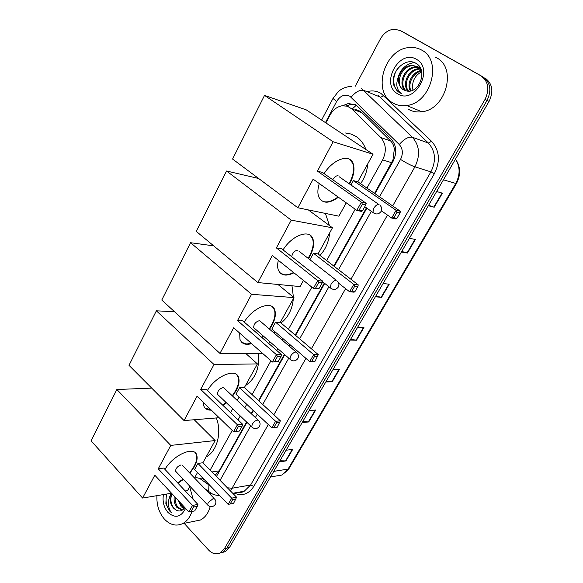 <?xml version="1.0" encoding="UTF-8"?>
<svg xmlns="http://www.w3.org/2000/svg" width="583" height="583" viewBox="0 0 583 583"><rect width="100%" height="100%" fill="white"/><g stroke="black" fill="none" stroke-linecap="round" stroke-linejoin="round"><path stroke-width="0.87" d="M374.526 193.352L392.942 160.026L394.319 149.168C393.984 145.867 392.738 143.119 390.588 140.926L361.999 112.738L359.988 111.156L355.185 109.364M366.947 188.098L382.63 159.895C386.733 151.259 386.121 143.819 380.794 137.559L351.972 109.006L347.33 106.172L342.002 105.785C336.938 106.755 332.922 109.896 329.963 115.201L325.882 122.918M215.134 475.269L219.164 470.889L246.536 421.99M251.207 413.646L253.102 410.264M258.531 400.572L284.387 354.384M289.073 346.003L289.882 344.568M295.209 335.043L324.286 283.098M333.826 266.067L366.423 207.839M210.128 470.146L232.216 430.422M238.075 419.884L240.24 415.985M244.867 407.663L246.74 404.296M252.111 394.625L270.942 360.768M276.692 350.419L277.719 348.576M282.361 340.224L283.156 338.796M288.439 329.3L311.869 287.149M326.662 260.55L355.193 209.231M195.116 476.879C197.579 478.3 200.078 478.628 202.614 477.878M374.978 193.665L393.08 161.338C397.176 152.782 396.564 145.393 391.237 139.177L356.249 105.108L348.401 103.483L342.709 105.698M346.375 105.909L350.864 104.415L355.411 104.627M355.193 86.291L380.305 39.105C383.774 33.034 388.438 29.718 394.283 29.165L400.302 30.556L480.771 75.739C488.401 81.321 489.822 89.221 485.02 99.438L224.346 548.792L220.308 552.852C216.22 554.776 212.321 553.835 208.59 550.031L184.162 523.345M404.281 32.663L482.811 76.81C490.427 82.385 491.841 90.256 487.053 100.422L226.911 548.151L222.881 552.203L219.645 553.172L222.881 552.203L226.911 548.151L487.053 100.422C491.841 90.256 490.427 82.385 482.811 76.81L402.525 31.73L480.771 75.739M402.073 31.489L402.525 31.73L402.073 31.489M216.41 476.573L246.908 422.34M251.579 413.996L253.474 410.621M258.903 400.922L284.781 354.719M289.467 346.346L290.276 344.91M295.61 335.385L324.702 283.425M334.248 266.395L366.86 208.153M201.674 478.111L204.669 480.006M484.837 77.874C492.431 83.435 493.845 91.276 489.071 101.398L229.462 547.517L225.432 551.562L222.21 552.524M302.774 421.545L308.742 421.946L302.162 422.588M309.172 410.549L315.716 410.017L308.742 421.946M279.942 460.767L285.969 460.92L279.279 461.918M286.064 450.244L292.724 449.355L285.969 460.92M375.78 296.084L381.559 297.345L375.372 296.791M383.089 283.513L389.24 284.205L381.559 297.345M401.745 251.455L407.451 253.037L401.417 252.024M409.404 238.301L415.387 239.453L407.451 253.037M428.607 205.303L434.226 207.227L428.359 205.733M436.623 191.53L442.431 193.177L434.226 207.227M326.327 381.063L332.244 381.734L325.78 382.003M333.017 369.571L339.437 369.418L332.244 381.734M350.653 339.262L356.505 340.217L350.172 340.086M357.641 327.245L363.93 327.5L356.505 340.217M392.629 102.783C371.67 91.451 384.663 48.462 409.711 47.507C413.988 47.165 417.938 48.003 421.56 50.021C442.818 60.362 430.983 103.388 406.606 105.501C401.461 106.223 396.804 105.319 392.629 102.783M435.151 57.039L436.485 57.732C457.415 67.919 445.798 109.793 421.786 111.754C416.721 112.439 412.13 111.535 408.013 109.043M420.795 68.983L418.346 67.009L412.451 65.704C400.754 66.003 394.553 85.082 403.516 89.855M421.356 70.565L417.45 66.579L411.547 65.267C405.528 66.127 401.33 69.749 398.954 76.133C397.642 82.247 399.107 86.794 403.334 89.775L406.591 90.955C419.09 94.198 428.133 70.026 416.4 63.627C405.462 55.924 389.429 72.897 393.955 85.577L396.542 90.088L399.384 92.5L401.782 93.608L399.872 92.165C396.112 88.033 395.806 82.691 398.954 76.133M420.328 68.007L419.417 67.723M418.922 67.613L416.029 67.424C404.915 67.723 398.378 85.373 406.402 90.926M420.285 67.927L419.017 67.431M418.528 67.293L415.14 66.994C403.72 67.293 397.358 85.679 405.899 90.824M420.372 69.107L419.556 69.129C409.514 69.428 402.576 84.426 408.632 91.167M420.03 68.692L418.681 68.707C408.37 69.005 401.498 84.666 408.071 91.152M421.487 71.031C413.216 72.467 407.342 83.981 411 90.839M421.312 70.492C412.443 71.461 406.089 83.988 410.388 90.977M413.041 90.081L412.589 87.756L412.953 90.125M416.451 59.342C434.86 68.911 414.491 105.385 397.584 93.746C379.934 84.163 399.129 48.506 416.451 59.342M412.589 87.756C412.276 80.622 415.3 75.287 421.647 71.745M414.17 62.512C405.491 64.108 399.974 69.617 397.635 79.048M398.976 67.06C390.625 76.082 392.818 91.079 401.782 93.608M345.573 132.997L351.046 134.039L356.096 136.495C360.571 139.497 363.85 143.848 365.927 149.54M367.756 163.823C367.144 171.176 364.754 177.793 360.578 183.681M324.09 173.625C333.33 158.875 349.829 153.475 353.13 163.575C354.996 169.143 353.808 175.942 349.574 183.973L349.56 184.002M338.446 197.258C328.921 203.977 322.341 203.817 318.697 196.784C317.436 193.25 317.633 188.841 319.28 183.55M313.144 179.163L356.803 210.383L361.373 202.17L317.444 171.132L333.148 141.756L264.529 95.401L232.573 159.05L297.855 207.767L313.144 179.163M359.121 210.048L362.495 210.791L361.628 211.447L356.803 210.383L359.121 210.048L362.386 204.181L361.373 202.17L366.182 203.292L322.406 172.437L317.444 171.132M297.855 207.767L338.883 216.176L346.244 202.833M333.148 141.756L373.033 154.255L357.845 181.787L353.385 180.613L350.973 184.993M373.033 154.255L306.279 109.881L264.529 95.401M362.386 204.181L365.76 204.961L366.182 203.292M362.495 210.791L365.76 204.961M357.845 181.787L400.419 211.301L400.069 212.89L396.914 218.392L396.01 218.997L391.689 218.042L381.391 210.806M353.385 180.613L396.112 210.295L400.419 211.301M396.914 218.392L393.882 217.721L391.689 218.042L396.112 210.295L397.045 212.19L393.882 217.721M400.069 212.89L397.045 212.19M338.023 196.952C332.835 200.895 328.171 202.476 324.024 201.703L321.364 200.574M338.118 175.76C336.172 175.592 334.38 176.919 332.747 179.732M349.917 159.538L352.693 163.276C354.559 168.851 353.371 175.665 349.13 183.703M325.423 213.414L329.424 225.563M329.614 232.981C328.827 241.887 325.613 249.356 319.98 255.398M283.054 249.881C292.236 234.927 310.003 228.798 312.962 239.008C314.47 243.818 313.384 249.684 309.697 256.622L308.524 258.633M293.941 272.808C286.049 276.634 280.817 275.642 278.251 269.827C277.377 267.225 277.413 264.063 278.346 260.331M272.319 255.514L313.384 288.359L317.699 280.605L276.378 247.913L291.23 220.148L226.568 171.008L196.26 231.364L257.846 282.566L272.319 255.514M315.629 288.031L319.134 288.366L318.384 288.833L313.384 288.359L315.629 288.031L318.719 282.5L317.699 280.605L322.683 281.137L281.494 248.649L276.378 247.913M257.846 282.566L300.07 286.559L303.459 280.423M291.23 220.148L332.463 227.815L318.063 253.926L313.457 253.262L309.908 259.712M258.626 178.493L226.568 171.008M332.463 227.815L308.334 209.909M318.719 282.5L322.217 282.857L322.683 281.137M319.134 288.366L322.217 282.857M318.063 253.926L358.261 284.89L357.86 286.53L354.872 291.748L354.085 292.178L349.589 291.755L338.701 283.258M313.457 253.262L353.779 284.417L358.261 284.89M354.872 291.748L349.589 291.755L353.779 284.417L354.719 286.209L351.724 291.449M357.86 286.53L354.719 286.209M293.541 272.487C290.166 274.258 287.106 275.008 284.358 274.739L280.489 273.281M297.709 250.158C294.488 250.712 292.491 252.898 291.719 256.717M310.2 235.277L312.546 238.695C314.179 244.117 312.699 250.654 308.115 258.313M291.981 285.794L293.409 297.141M293.322 298.795C292.302 309.318 288.199 317.385 281.006 322.997M244.219 322.064C253.277 307.022 272.246 300.063 274.855 310.287C276.08 314.441 275.081 319.528 271.86 325.554L269.579 329.22M263.531 336.216L261.993 337.586M251.586 343.627C245.56 345.311 241.675 343.861 239.941 339.284L239.693 333.097M233.674 327.77L272.363 362.028L276.444 354.697L237.521 320.57L251.579 294.284L190.561 242.717L161.782 300.034L219.966 353.4L233.674 327.77M274.549 361.708L278.164 361.671L272.363 362.028L274.549 361.708L277.472 356.475L276.444 354.697L281.582 354.69L242.761 320.796L237.521 320.57M219.966 353.4L262.634 353.407M268.705 343.445L269.718 341.602M274.301 333.287L275.089 331.858M251.579 294.284L293.978 297.607L280.306 322.406L275.562 322.202L271.809 329.038L309.697 361.598L313.676 354.639L318.303 354.632L315.031 361.263L309.697 361.598L315.031 361.263M213.684 245.851L190.561 242.717M293.978 297.607L277.945 284.468M277.472 356.475L281.072 356.461L281.582 354.69M278.164 361.671L281.072 356.461M280.306 322.406L318.303 354.632M275.562 322.202L313.676 354.639L314.616 356.33L311.774 361.3M317.866 356.322L314.616 356.33M251.207 343.292L246.74 343.999L241.785 342.359M259.406 320.679C255.74 321.721 253.816 324.046 253.649 327.639L254.829 328.644M272.523 306.898L274.462 309.959C275.883 315.214 274.127 321.524 269.2 328.892M263.152 335.881L261.614 337.251M258.473 353.407C259.778 368.041 255.434 378.782 245.443 385.625M207.402 390.486C216.278 375.467 236.392 367.611 238.658 377.755C239.649 381.355 238.739 385.786 235.911 391.047L232.602 396.097M226.342 402.729L222.939 405.374M211.316 410.119C207.271 410.315 204.699 408.741 203.605 405.389L203.241 402.27M197.047 396.251L233.55 431.726L237.419 424.788L200.698 389.429L214.027 364.506L156.368 310.819L129.003 365.322L184.046 420.569L197.047 396.251M235.678 431.42L239.38 431.048L233.55 431.726L235.678 431.42L238.44 426.465L237.419 424.788L242.681 424.3L206.047 389.189L200.698 389.429M184.046 420.569L219.142 417.72M230.533 412.655L232.675 408.77M237.252 400.485L239.103 397.125M214.027 364.506L257.416 363.909L244.415 387.491L239.562 387.702L235.991 394.21L271.853 427.871L275.621 421.261L280.379 420.824L277.216 427.244L271.853 427.871L277.216 427.244M174.536 311.73L156.368 310.819M257.416 363.909L245.713 353.407M238.44 426.465L242.134 426.115L242.681 424.3M239.38 431.048L242.134 426.115M244.415 387.491L280.379 420.824M239.562 387.702L275.621 421.261L276.568 422.864L273.872 427.579M279.906 422.544L276.568 422.864M210.959 409.769L205.107 408.093M223.056 387.608C219.492 388.759 217.605 390.967 217.386 394.232L218.392 395.157M236.713 374.723L238.287 377.412C239.518 382.506 237.5 388.621 232.238 395.755M225.978 402.387L222.575 405.032M216.308 417.953C222.13 432.302 217.051 451.446 206.091 456.985M164.953 469.395C173.537 454.507 194.955 445.478 196.828 455.447C197.608 458.486 196.784 462.253 194.358 466.757L189.89 473.17M183.419 479.459L177.917 483.183M164.231 485.355L162.096 483.059M154.816 475.211L188.885 511.94L192.507 505.439L158.248 468.805L170.761 445.405L116.855 389.51L91.079 440.843L142.602 498.057L154.816 475.211M188.885 511.94L190.947 511.648L193.534 507.006L192.507 505.439L197.907 504.433L163.706 468.062L158.248 468.805M142.602 498.057L171.533 493.233M185.226 490.952L187.58 490.558L189.92 486.309M194.511 477.987L197.499 472.573M170.761 445.405L215.156 440.544L202.906 462.756L197.943 463.427L194.584 469.548L228.164 504.361L231.713 498.152L236.603 497.241L233.557 503.413L228.164 504.361M151.704 388.11L116.855 389.51M215.156 440.544L194.226 419.738M193.534 507.006L197.316 506.292L197.907 504.433M190.947 511.648L194.737 510.912L197.316 506.292M202.906 462.756L236.603 497.241M197.943 463.427L231.713 498.152L232.661 499.646L230.125 504.076M236.093 498.997L232.661 499.646M163.889 484.99L162.825 484.181M181.08 464.891C177.633 466.16 175.782 468.251 175.527 471.173L176.343 471.99M195.276 452.831L196.486 455.097C197.499 459.987 195.188 465.897 189.555 472.82M183.084 479.102L177.582 482.819M191.938 511.459C190.029 517.325 186.895 521.399 182.537 523.68C176.095 526.515 170.039 524.97 164.362 519.052C158.984 512.683 156.506 504.893 156.929 495.667M175.192 497.175C174.944 501.176 175.862 504.514 177.939 507.203L182.566 509.928M174.273 496.184C173.683 500.564 174.557 504.302 176.875 507.399L182.246 510.14M180.052 502.415L182.173 506.416L184.264 508.267M178.558 500.804L181.116 506.612L183.827 508.799M171.941 493.67C170.105 498.99 170.681 503.763 173.668 507.99L175.782 509.87C179.294 511.91 182.297 511.123 184.775 507.509M175.782 509.87L173.457 508.026C170.455 504.375 169.442 500.061 170.418 495.084L171.118 493.298M185.591 508.391C181.029 517.281 175.155 518.637 167.977 512.457C163.852 507.472 162.336 501.511 163.429 494.581M166.374 494.093L165.856 503.69L169.697 511.072L171.395 512.632L170.156 510.701C167.736 505.723 167.824 500.52 170.418 495.084M189.664 486.769L193.199 499.427M210.623 493.029L210.929 495.135M210.186 506.634C208.415 513.069 205.18 517.522 200.479 519.992L193.716 521.384M166.723 494.034C165.055 501.759 166.614 507.961 171.395 512.632M361.999 112.738L351.972 109.006M393.561 160.427L392.942 160.026M394.319 149.168L395.558 147.944M218.399 473.243L217.896 472.769M352.788 108.467L356.351 105.18M390.588 140.926L380.794 137.559M391.696 162.693L382.63 159.895M219.164 470.889L211.906 471.968M379.504 196.799L400.528 159.407C403.29 153.679 402.875 148.723 399.282 144.548L349.858 96.239C344.757 93.856 340.355 95.597 336.639 101.471L325.46 122.627M351.629 86.328C343.679 86.831 339.342 90.584 338.227 91.684L332.988 98.454L336.639 101.471M367.02 91.677C372.041 90.292 376.684 90.861 380.947 93.389L431.551 141.29C439.582 150.392 440.515 161.185 434.371 173.668L253.816 486.382C248.598 494.282 242.025 496.497 234.096 493.029M485.02 99.438L489.071 101.398M400.302 30.556L404.733 32.903M224.346 548.792L229.462 547.517M361.424 88.427L412.385 137.253L428.403 143.061L378.178 95.284M399.282 144.548C404.055 138.98 408.421 136.546 412.385 137.253C419.622 145.553 420.46 155.421 414.914 166.84L430.903 171.868C436.361 160.77 435.523 151.165 428.403 143.061L431.551 141.29M351.141 97.259C355.637 91.786 359.922 89.52 364.011 90.452L380.721 97.266L383.818 95.612M268.297 424.533L232.049 488.241L250.603 485.02L430.903 171.868L434.371 173.668M227.37 487.796L232.049 488.241L230.292 490.784M237.726 492.38L244.262 491.199L250.603 485.02L253.816 486.382M400.528 159.407C406.074 162.912 410.869 165.397 414.914 166.84L392.672 205.93M387.469 215.076L350.951 279.257M345.61 288.651L311.395 348.772M305.937 358.37L273.85 414.768M199.415 478.257L210.47 486.018M220.075 480.326L250.668 425.925M255.369 417.566L257.271 414.178M262.729 404.464L288.753 358.188M293.475 349.793L294.284 348.35M299.647 338.81L328.921 286.756M338.519 269.681L371.335 211.323M210.937 493.094L208.685 491.476L208.925 485.151M203.46 478.752L202.716 478.869M443.437 179.819L456.38 183.638L289.037 468.521L288.075 469.082L455.702 183.587C460.293 174.842 460.22 166.687 455.476 159.13M275.278 476.151L281.749 475.072L288.075 469.082L273.777 471.37M356.075 340.173L363.493 327.486M381.144 297.272L388.803 284.154M407.043 252.942L414.965 239.373M433.818 207.103L442.023 193.06M331.814 381.712L338.985 369.425M308.305 421.946L315.257 410.053M285.524 460.949L292.258 449.42M374.403 213.473L372.894 212.431L373.776 208.284C375.496 205.559 377.267 204.254 379.074 204.363M331.567 288.818L330.255 287.805L331.042 284.234C332.689 281.64 334.445 280.306 336.304 280.234M295.836 352.023L297.17 352.977C298.583 354.719 298.817 356.57 297.862 358.523C295.537 361.416 292.885 361.635 289.904 359.186L290.618 356.096C292.185 353.626 293.927 352.263 295.836 352.023M291.026 360.134L253.634 327.595M257.489 420.059L258.947 420.941C260.244 422.631 260.433 424.417 259.515 426.29C257.176 429.175 254.56 429.372 251.667 426.873L252.308 424.191C253.809 421.83 255.536 420.452 257.489 420.059M252.607 427.74L217.372 394.181M213.276 498.48L214.872 499.245C216.045 500.892 216.191 502.619 215.302 504.412C212.948 507.312 210.376 507.494 207.584 504.951L208.153 502.677L213.276 498.48M208.335 505.716L175.505 471.108M350.864 104.415L348.401 103.483M220.308 552.852L225.432 551.562M232.726 493.276L244.262 491.199C243.053 492.176 240.815 492.584 237.551 492.409M204.509 488.43L208.685 491.476C212.015 493.575 212.197 494.923 219.74 495.63M332.988 98.454L321.605 120.069M289.037 468.521L287.9 470.226L281.749 475.072L270.534 476.945M455.491 159.108C460.672 166.636 460.971 174.813 456.38 183.638M411.547 65.267L412.451 65.704M415.14 66.994L416.029 67.424M418.681 68.707L419.556 69.129M406.606 105.501L421.786 111.754M364.79 206.688L372.894 212.431C376.042 214.741 378.768 214.413 381.085 211.461C382.135 209.253 381.814 207.227 380.109 205.362M339.211 176.773L378.622 204.32M352.693 163.276L353.13 163.575M322.53 281.706L330.255 287.805C333.323 290.196 336.012 289.933 338.329 287.018C339.321 284.956 339.044 283.025 337.499 281.225M298.955 251.171L336.216 280.226M312.546 238.695L312.962 239.008M259.697 320.716L296.084 352.037M274.462 309.959L274.855 310.287M223.668 387.673L258.036 420.081M238.287 377.412L238.658 377.755M182.034 464.972L214.15 498.494M182.537 523.68L200.479 519.992"/></g></svg>

